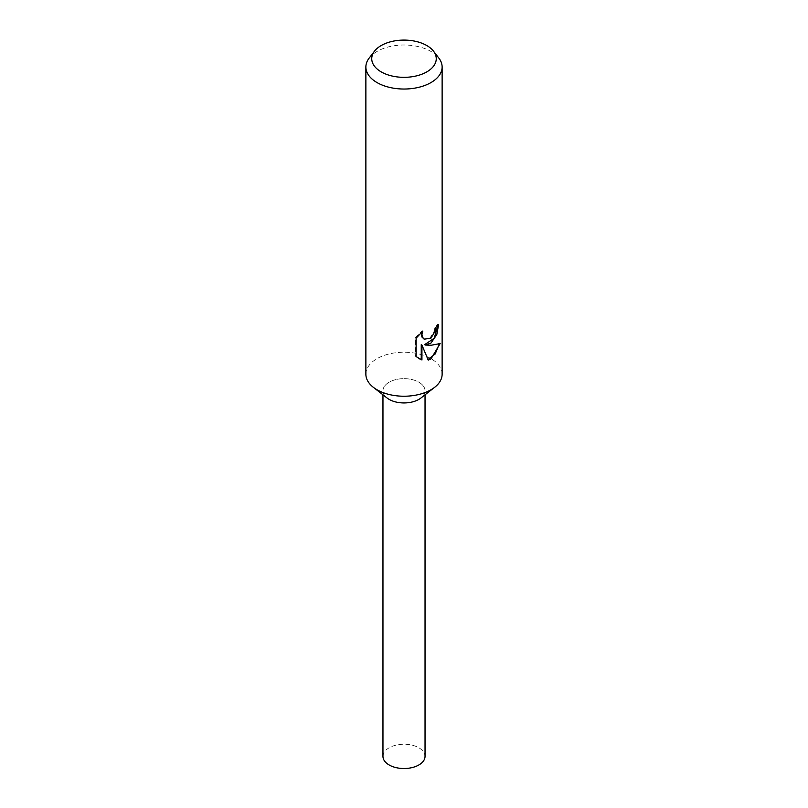 <?xml version="1.0" encoding="UTF-8"?>
<svg xmlns="http://www.w3.org/2000/svg" width="808" height="808" viewBox="0 0 808 808"><rect width="100%" height="100%" fill="white"/><g stroke="black" fill="none" stroke-linecap="round" stroke-linejoin="round"><path stroke-width="0.61" stroke-dasharray="4.04 3.03" d="M365.873 374.215A38.127 22.018 180 0 1 377.043 358.651A38.127 22.018 180 0 1 418.594 353.874A38.127 22.018 180 0 1 442.127 374.215M387.093 398.021A21.038 12.14 180 0 1 389.123 382.214A21.038 12.14 180 0 1 417.736 381.598A21.038 12.14 180 0 1 420.907 398.021M369.195 58.035A38.127 22.018 180 0 1 377.043 51.449A38.127 22.018 180 0 1 438.805 58.035M437.855 325.361L437.886 324.069A37.178 21.462 180 0 1 434.856 327.22L434.29 331.068L430.088 337.906L423.978 338.976M434.856 327.22L435.542 327.614M421.524 332.239L422.099 330.694L415.363 337.734L415.363 356.156L416.12 356.591M415.363 337.734L416.12 338.168M422.099 330.694L422.806 331.098M437.886 324.069L438.613 324.483M439.209 344.036L439.39 343.127C436.674 344.743 431.745 345.248 424.624 344.652M415.363 356.146L418.544 358.5M421.241 344.663L428.018 359.55M427.553 359.691L428.23 360.075M439.401 343.127L440.148 343.562M382.962 756.379A21.038 12.14 180 0 1 389.123 747.794A21.038 12.14 180 0 1 412.05 745.158A21.038 12.14 180 0 1 425.038 756.379M418.877 399.384A21.038 12.14 180 0 1 395.95 402.02A21.038 12.14 180 0 1 382.962 390.799A21.038 12.14 180 0 1 389.123 382.214A21.038 12.14 180 0 1 412.05 379.578A21.038 12.14 180 0 1 425.038 390.799A21.038 12.14 180 0 1 418.877 399.384M418.908 358.722L418.18 358.298M382.962 390.799L382.962 394.809M425.038 390.799L425.038 394.809"/><path stroke-width="1.21" d="M433.452 51.116L438.805 58.035A38.127 22.018 180 0 1 442.127 67.013L442.127 374.215A38.127 22.018 180 0 1 434.643 387.315A38.127 22.018 180 0 1 430.957 389.779A38.127 22.018 180 0 1 373.357 387.315A38.127 22.018 180 0 1 365.873 374.215L365.873 67.013A38.127 22.018 180 0 1 369.195 58.035L374.548 51.116A32.259 18.624 180 0 1 381.194 45.541A32.259 18.624 180 0 1 433.452 51.116A32.259 18.624 180 0 1 426.806 71.882A32.259 18.624 180 0 1 385.709 74.053A32.259 18.624 180 0 1 374.548 51.116M434.643 387.315L420.907 398.021A21.038 12.14 180 0 1 418.877 399.384A21.038 12.14 180 0 1 387.093 398.021L373.357 387.315M430.957 343.077L425.311 345.046L430.957 345.289L440.148 343.562L430.957 358.964L428.23 360.075L421.938 345.066L421.938 360.004L416.12 356.581L416.12 338.168L422.806 331.098L421.917 334.714L422.564 337.37L424.311 339.188L430.957 338.128L434.977 331.462L435.542 327.614A38.127 22.018 0 0 0 438.613 324.483L436.795 334.653L430.957 343.077M442.127 67.013A38.127 22.018 180 0 1 430.957 82.588A38.127 22.018 180 0 1 389.406 87.355A38.127 22.018 180 0 1 365.873 67.013M437.855 325.361L434.219 338.259L424.624 344.652L425.311 345.046M423.978 338.976L421.857 336.966L421.524 332.239M418.544 358.5L421.241 359.59L421.241 344.663L421.938 345.066M428.018 359.55L435.229 353.914L439.209 344.036M421.241 359.59L421.938 360.004M425.038 394.809L425.038 756.379A21.038 12.14 180 0 1 418.877 764.964A21.038 12.14 180 0 1 395.95 767.6A21.038 12.14 180 0 1 382.962 756.379L382.962 394.809M424.311 339.188L423.624 338.794"/></g></svg>
